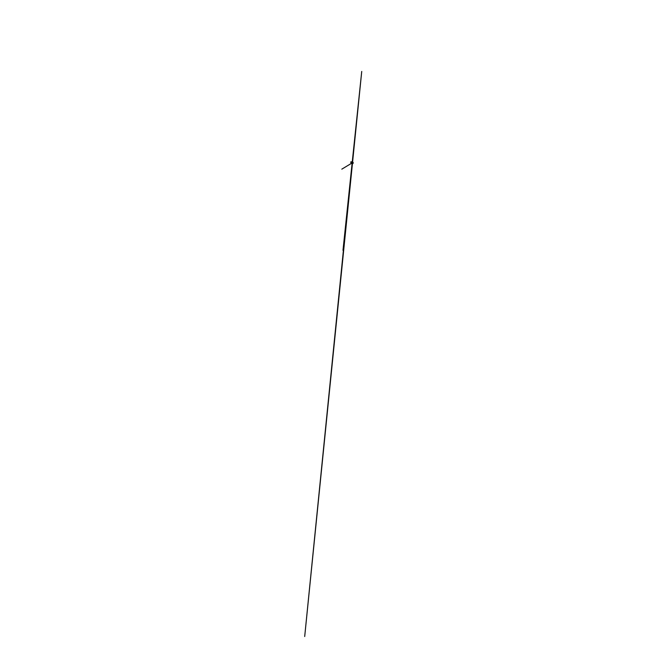 <?xml version="1.0" encoding="UTF-8"?>
<svg xmlns="http://www.w3.org/2000/svg" width="670" height="670" viewBox="0 0 670 670"><rect width="100%" height="100%" fill="white"/><g stroke="black" fill="none" stroke-linecap="round" stroke-linejoin="round"><path stroke-width="1" d="M351.072 161.972L350.737 162.4L351.072 161.972M352.085 163.229L352.529 162.902L352.085 163.79M351.926 162.299L351.599 162.927L352.78 162.14L353.199 162.919L352.881 162.182L352.085 162.207L352.864 162.182L353.274 162.969L352.738 163.723L351.516 163.296L341.817 169.158L351.516 163.304M352.529 162.902L351.943 163.237L352.529 162.902M352.043 163.924L353.274 162.969L352.043 163.924M351.867 163.095L352.194 162.492L351.867 163.095M350.988 162.341L351.465 162.115L351.005 161.73M350.72 162.333L350.979 161.746L351.465 162.115L350.837 162.408M350.979 162.743L351.373 161.805L350.979 162.743M352.864 162.182L352.688 163.74L351.876 163.832L351.524 163.078M352.085 162.207L352.956 162.24L353.274 162.977L351.984 163.907L351.516 163.078L351.951 163.882L353.199 162.919L352.32 163.899L351.524 163.287M351.281 162.952L351.758 161.939L351.733 162.81L351.164 162.76L351.901 162.483L351.457 161.864L351.834 162.659L351.155 162.768M351.557 163.112L352.018 162.14L352.035 162.952L351.449 162.977L352.093 162.86L351.867 162.073L352.102 162.835L351.449 162.977M352.127 162.257L352.378 162.902L351.851 163.212L352.253 162.324M352.068 163.932L304.699 636.5L361.733 71.439L342.99 250.32L352.152 163.245"/></g></svg>
